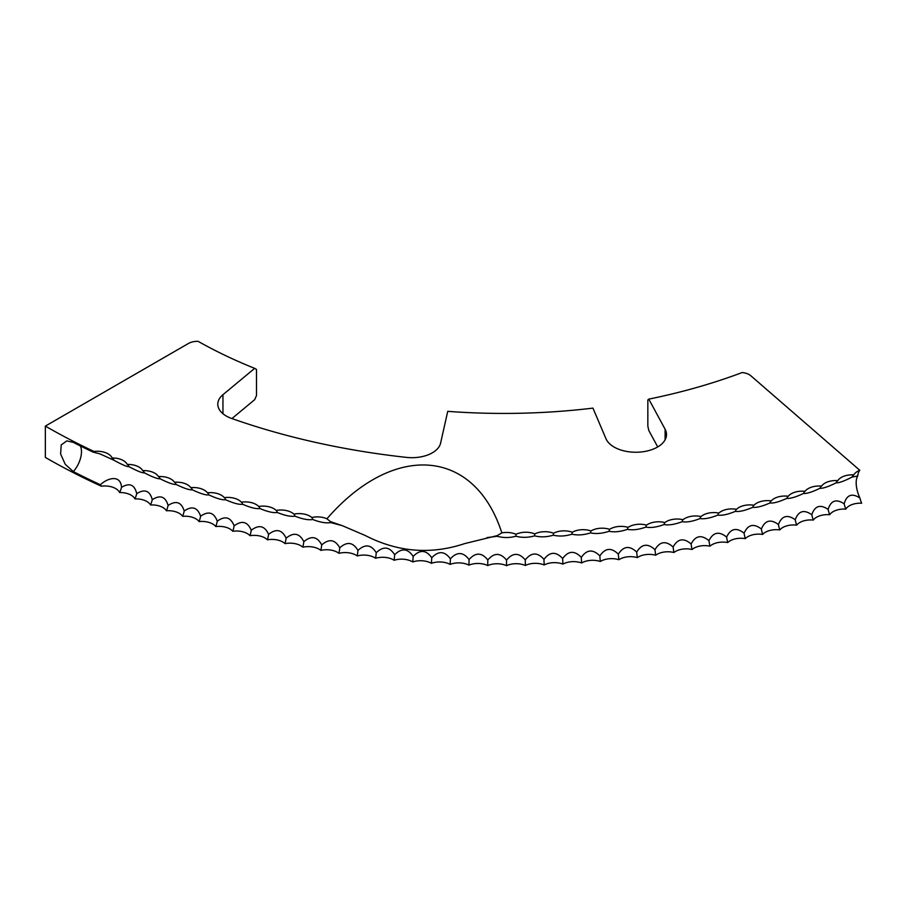 <?xml version="1.0" encoding="UTF-8"?>
<svg xmlns="http://www.w3.org/2000/svg" width="907" height="907" viewBox="0 0 907 907"><rect width="100%" height="100%" fill="white"/><g stroke="black" fill="none" stroke-linecap="round" stroke-linejoin="round"><path stroke-width="1.36" d="M231.931 418.558L254.663 399.681L256.488 395.565L256.488 369.444L254.663 368.355A436.505 252.01 180 0 1 198.111 341.327A12.834 7.415 0 0 0 188.441 343.481L45.35 426.097L45.35 457.423A648.335 374.308 0 0 0 101.335 486.209L100.45 484.746A648.335 374.308 0 0 1 73.331 471.595L65.247 464.327L60.61 453.988L61.211 444.929L66.835 440.881L73.331 442.378A648.335 374.308 0 0 0 93.104 452.105L99.929 453.874L113.976 460.246C122.026 464.701 127.048 466.844 129.077 466.697L129.055 466.686C137.07 470.994 142.195 473.057 144.462 472.876C152.433 477.037 157.659 479.009 160.142 478.794C168.09 482.819 173.418 484.701 176.117 484.44C184.03 488.329 189.45 490.12 192.375 489.814C200.254 493.578 205.753 495.279 208.893 494.916C216.728 498.544 222.317 500.154 225.662 499.746C233.439 503.238 239.108 504.745 242.668 504.281C250.389 507.648 256.125 509.065 259.89 508.532C267.542 511.763 273.358 513.079 277.327 512.489C284.911 515.595 290.784 516.809 294.956 516.151C302.462 519.133 308.391 520.255 312.756 519.507C320.171 522.364 326.169 523.384 330.726 522.579L342.392 525.709L365.192 535.481C397.629 552.17 430.78 554.88 464.645 543.61L497.161 535.64L501.843 532.885C474.542 448.262 393.808 441.754 326.905 518.793A15.283 8.821 0 0 0 311.815 517.512A15.283 8.821 0 0 0 293.925 514.122A15.283 8.821 0 0 0 293.891 514.099A15.283 8.821 0 0 0 276.216 510.448A15.283 8.821 0 0 0 275.943 510.199A15.283 8.821 0 0 0 258.688 506.469A15.283 8.821 0 0 0 258.212 505.993A15.283 8.821 0 0 0 241.387 502.195A15.283 8.821 0 0 0 240.684 501.503A15.283 8.821 0 0 0 224.29 497.637A15.283 8.821 0 0 0 223.405 496.707A15.283 8.821 0 0 0 207.442 492.796A15.283 8.821 0 0 0 206.365 491.628A15.283 8.821 0 0 0 190.844 487.671A15.283 8.821 0 0 0 189.586 486.265A15.283 8.821 0 0 0 174.507 482.263A15.283 8.821 0 0 0 173.09 480.619A15.283 8.821 0 0 0 158.453 476.583A15.283 8.821 0 0 0 156.888 474.701A15.283 8.821 0 0 0 142.694 470.642A15.283 8.821 0 0 0 140.993 468.511A15.283 8.821 0 0 0 127.241 464.441A15.283 8.821 0 0 0 125.415 462.06A15.283 8.821 0 0 0 112.105 457.978A15.283 8.821 0 0 0 110.166 455.348A15.283 8.821 0 0 0 93.965 451.459L93.104 452.105M114.429 460.439L114.021 460.268A16.609 8.22 -66.2 0 0 113.681 459.634A16.609 8.22 -66.2 0 0 112.105 457.978M129.27 466.776L129.077 466.697A16.609 7.902 -67.5 0 0 128.624 465.847A16.609 7.902 -67.5 0 0 127.241 464.441M859.893 497.954C851.934 492.875 846.684 494.825 844.156 503.804A16.609 7.177 -109.8 0 0 845.823 509.11A15.283 8.821 180 0 1 861.65 503.215A16.609 7.517 69 0 1 859.893 497.954A19.183 8.673 69 0 1 856.174 482.807A19.183 8.673 69 0 1 857.75 475.96L852.058 477.093C844.134 481.141 838.839 483.057 836.175 482.819C828.272 486.742 822.876 488.556 819.996 488.272C812.139 492.059 806.652 493.793 803.557 493.453C795.734 497.115 790.167 498.748 786.857 498.362C779.09 501.888 773.444 503.43 769.918 502.977C762.209 506.378 756.483 507.818 752.753 507.319C745.112 510.584 739.318 511.933 735.384 511.355C727.811 514.496 721.949 515.743 717.811 515.108C710.294 518.124 704.376 519.269 700.057 518.555C692.653 521.446 686.678 522.5 682.132 521.706C674.808 524.473 668.788 525.425 664.06 524.563C656.838 527.205 650.761 528.044 645.852 527.103C638.709 529.631 632.598 530.368 627.531 529.337C620.49 531.74 614.345 532.386 609.096 531.264C602.18 533.554 596.001 534.087 590.57 532.885C583.779 535.051 577.578 535.493 571.977 534.189C565.31 536.241 559.086 536.57 553.315 535.175C546.796 537.125 540.561 537.352 534.62 535.856C528.225 537.692 521.99 537.806 515.902 536.218C509.655 537.942 503.408 537.964 497.172 536.264L487.014 537.602M254.663 368.355L222.952 394.704A28.888 16.677 180 0 0 217.793 404.216A28.888 16.677 180 0 0 226.251 416.007A28.888 16.677 180 0 0 231.602 418.444A521.797 301.26 0 0 0 406.563 457.4A28.888 16.677 0 0 0 440.587 443.16L447.729 411.347A436.505 252.01 180 0 0 592.951 408.116L605.978 438.739A30.713 17.732 0 0 0 614.084 447.049A30.713 17.732 0 0 0 647.553 450.892A30.713 17.732 0 0 0 666.509 434.51A30.713 17.732 0 0 0 665.103 429.215L648.788 399.125L647.836 399.964L647.836 426.086L648.788 430.451L657.722 446.924M45.35 426.097A648.335 374.308 0 0 0 93.965 451.459M844.156 503.804C836.243 498.601 830.891 500.46 828.114 509.405C820.234 504.065 814.803 505.834 811.81 514.722C803.965 509.246 798.443 510.936 795.235 519.768C787.446 514.167 781.834 515.754 778.421 524.529C770.678 518.793 764.998 520.289 761.37 529.008C753.683 523.146 747.935 524.541 744.091 533.191C736.484 527.205 730.657 528.498 726.62 537.091C719.081 530.969 713.197 532.171 708.957 540.697C701.474 534.45 695.533 535.549 691.111 543.996C683.731 537.624 677.722 538.622 673.119 547C665.84 540.504 659.797 541.4 654.979 549.699C647.802 543.078 641.702 543.871 636.703 552.08C629.617 545.345 623.483 546.037 618.325 554.166C611.341 547.306 605.184 547.896 599.844 555.934C592.985 548.962 586.795 549.449 581.285 557.397C574.55 550.311 568.338 550.696 562.657 558.542C556.048 551.343 549.823 551.626 543.973 559.381C537.511 552.068 531.275 552.25 525.266 559.902C518.94 552.488 512.693 552.556 506.537 560.107C500.358 552.578 494.111 552.544 487.807 559.993C481.776 552.363 475.54 552.227 469.078 559.562C463.216 551.841 456.981 551.592 450.394 558.825C444.679 551.003 438.466 550.651 431.755 557.771C426.199 549.846 420.009 549.393 413.173 556.399C407.787 548.395 401.62 547.828 394.658 554.721C389.454 546.626 383.321 545.957 376.246 552.726C371.224 544.54 365.124 543.781 357.948 550.424C353.106 542.159 347.041 541.286 339.762 547.817C335.114 539.472 329.094 538.497 321.724 544.903C317.257 536.479 311.294 535.413 303.834 541.694C299.571 533.191 293.664 532.024 286.113 538.18C282.043 529.609 276.204 528.339 268.585 534.37C264.719 525.731 258.937 524.371 251.25 530.266C247.588 521.57 241.886 520.108 234.131 525.867C230.684 517.115 225.049 515.55 217.249 521.185C214.007 512.376 208.451 510.72 200.606 516.23C197.567 507.364 192.114 505.618 184.212 510.992C181.4 502.07 176.026 500.233 168.101 505.471C165.505 496.514 160.222 494.587 152.263 499.689C149.893 490.687 144.712 488.68 136.73 493.646C134.587 484.61 129.508 482.501 121.515 487.342C120.79 474.565 107.752 477.649 100.45 484.746M136.73 493.646A16.609 7.744 -68.1 0 1 134.928 498.895A15.283 8.821 180 0 1 150.539 504.972A15.283 8.821 180 0 1 166.446 510.777A15.283 8.821 180 0 1 182.636 516.321A15.283 8.821 180 0 1 199.109 521.582A15.283 8.821 180 0 1 215.832 526.57A15.283 8.821 180 0 1 232.804 531.275A15.283 8.821 180 0 1 250.015 535.697A15.283 8.821 180 0 1 267.429 539.812A15.283 8.821 180 0 1 285.047 543.644A15.283 8.821 180 0 1 302.847 547.182A15.283 8.821 180 0 1 320.829 550.402A15.283 8.821 180 0 1 338.957 553.338A15.283 8.821 180 0 1 357.222 555.957A15.283 8.821 180 0 1 375.623 558.27A15.283 8.821 180 0 1 394.126 560.265A15.283 8.821 180 0 1 412.719 561.955A15.283 8.821 180 0 1 431.392 563.326A15.283 8.821 180 0 1 450.133 564.392A15.283 8.821 180 0 1 468.908 565.14A15.283 8.821 180 0 1 487.728 565.56A15.283 8.821 180 0 1 506.548 565.673A15.283 8.821 180 0 1 525.368 565.469A15.283 8.821 180 0 1 544.177 564.948A15.283 8.821 180 0 1 562.941 564.109A15.283 8.821 180 0 1 581.659 562.964A15.283 8.821 180 0 1 600.321 561.49A15.283 8.821 180 0 1 618.891 559.71A15.283 8.821 180 0 1 637.36 557.624A15.283 8.821 180 0 1 655.716 555.22A15.283 8.821 180 0 1 673.946 552.51A15.283 8.821 180 0 1 692.041 549.495A15.283 8.821 180 0 1 709.966 546.173A15.283 8.821 180 0 1 727.72 542.556A15.283 8.821 180 0 1 745.282 538.645A15.283 8.821 180 0 1 762.628 534.427A15.283 8.821 180 0 1 779.771 529.926A15.283 8.821 180 0 1 796.675 525.142A15.283 8.821 180 0 1 813.318 520.074A15.283 8.821 180 0 1 829.712 514.722A15.283 8.821 180 0 1 845.823 509.11M121.515 487.342A16.609 8.072 -66.9 0 1 119.633 492.558A15.283 8.821 180 0 1 134.928 498.895M152.263 499.689A16.609 7.415 -69.3 0 1 150.539 504.972M168.101 505.471A16.609 7.086 -70.5 0 1 166.446 510.777M184.212 510.992A16.609 6.746 -71.7 0 1 182.636 516.321M200.606 516.23A16.609 6.394 -72.8 0 1 199.109 521.582M217.249 521.185A16.609 6.043 -74 0 1 215.832 526.57M234.131 525.867A16.609 5.691 -75.1 0 1 232.804 531.275M251.25 530.266A16.609 5.329 -76.1 0 1 250.015 535.697M268.585 534.37A16.609 4.966 -77.2 0 1 267.429 539.812M286.113 538.18A16.609 4.592 -78.3 0 1 285.047 543.644M303.834 541.694A16.609 4.218 -79.3 0 1 302.847 547.182M321.724 544.903A16.609 3.843 -80.3 0 1 320.829 550.402M339.762 547.817A16.609 3.458 -81.3 0 1 338.957 553.338M357.948 550.424A16.609 3.072 -82.3 0 1 357.222 555.957M376.246 552.726A16.609 2.687 -83.3 0 1 375.623 558.27M394.658 554.721A16.609 2.302 -84.3 0 1 394.126 560.265M413.173 556.399A16.609 1.916 -85.3 0 1 412.719 561.955M431.755 557.771A16.609 1.519 -86.3 0 1 431.392 563.326M450.394 558.825A16.609 1.122 -87.2 0 1 450.133 564.392M469.078 559.562A16.609 0.737 -88.2 0 1 468.908 565.14M487.807 559.993L487.728 565.56M506.537 560.107L506.548 565.673M525.266 559.902L525.368 565.469M543.973 559.381A16.609 0.85 -92.1 0 0 544.177 564.948M562.657 558.542A16.609 1.247 -93 0 0 562.941 564.109M581.285 557.397A16.609 1.633 -94 0 0 581.659 562.964M599.844 555.934A16.609 2.029 -95 0 0 600.321 561.49M618.325 554.166A16.609 2.415 -96 0 0 618.891 559.71M636.703 552.08A16.609 2.8 -97 0 0 637.36 557.624M654.979 549.699A16.609 3.186 -98 0 0 655.716 555.22M673.119 547A16.609 3.571 -99 0 0 673.946 552.51M691.111 543.996A16.609 3.957 -100 0 0 692.041 549.495M708.957 540.697A16.609 4.331 -101 0 0 709.966 546.173M726.62 537.091A16.609 4.705 -102 0 0 727.72 542.556M744.091 533.191A16.609 5.068 -103.1 0 0 745.282 538.645M761.37 529.008A16.609 5.431 -104.2 0 0 762.628 534.427M778.421 524.529A16.609 5.793 -105.3 0 0 779.771 529.926M795.235 519.768A16.609 6.145 -106.4 0 0 796.675 525.142M811.81 514.722A16.609 6.496 -107.5 0 0 813.318 520.074M828.114 509.405A16.609 6.848 -108.6 0 0 829.712 514.722M648.788 399.125A436.505 252.01 180 0 0 742.119 372.562A12.834 7.415 0 0 1 750.86 375.781L859.813 470.302A19.183 8.673 -111 0 0 857.75 475.96M101.335 486.209A15.283 8.821 180 0 1 119.633 492.558M859.813 470.302A15.283 8.821 0 0 0 855.38 472.921A15.283 8.821 0 0 0 853.77 474.871A15.283 8.821 0 0 0 839.27 478.919A15.283 8.821 0 0 0 837.807 480.631A15.283 8.821 0 0 0 822.853 484.644A15.283 8.821 0 0 0 821.549 486.118A15.283 8.821 0 0 0 806.164 490.086A15.283 8.821 0 0 0 805.031 491.322A15.283 8.821 0 0 0 789.203 495.256A15.283 8.821 0 0 0 788.251 496.254A15.283 8.821 0 0 0 771.982 500.131A15.283 8.821 0 0 0 771.233 500.891A15.283 8.821 0 0 0 754.533 504.711A15.283 8.821 0 0 0 753.978 505.244A15.283 8.821 0 0 0 736.847 508.997A15.283 8.821 0 0 0 736.518 509.315A15.283 8.821 0 0 0 718.968 512.988A15.283 8.821 0 0 0 718.866 513.079A15.283 8.821 0 0 0 701.02 516.548A15.283 8.821 0 0 0 683.016 519.711A15.283 8.821 0 0 0 664.854 522.579A15.283 8.821 0 0 0 646.555 525.13A15.283 8.821 0 0 0 628.132 527.386A15.283 8.821 0 0 0 609.617 529.325A15.283 8.821 0 0 0 591.001 530.946A15.283 8.821 0 0 0 572.306 532.25A15.283 8.821 0 0 0 553.565 533.248A15.283 8.821 0 0 0 534.779 533.928A15.283 8.821 0 0 0 515.958 534.291A15.283 8.821 0 0 0 501.843 532.885M326.905 518.793L330.454 521.616L342.392 525.709M853.77 474.871A16.609 7.347 -110.4 0 0 852.705 475.914A16.609 7.347 -110.4 0 0 852.058 477.093M837.807 480.631A16.609 7.018 -109.2 0 0 836.912 481.492A16.609 7.018 -109.2 0 0 836.175 482.819M821.549 486.118A16.609 6.678 -108.1 0 0 820.812 486.81A16.609 6.678 -108.1 0 0 819.996 488.272M805.031 491.322A16.609 6.326 -106.9 0 0 804.441 491.866A16.609 6.326 -106.9 0 0 803.557 493.453M788.251 496.254A16.609 5.975 -105.8 0 0 787.798 496.662A16.609 5.975 -105.8 0 0 786.857 498.362M771.233 500.891A16.609 5.612 -104.7 0 0 770.905 501.186A16.609 5.612 -104.7 0 0 769.918 502.977M753.978 505.244A16.609 5.249 -103.6 0 0 753.762 505.437A16.609 5.249 -103.6 0 0 752.753 507.319M736.518 509.315A16.609 4.886 -102.6 0 0 736.405 509.417A16.609 4.886 -102.6 0 0 735.384 511.355M718.866 513.079A16.609 4.512 -101.5 0 0 718.832 513.113A16.609 4.512 -101.5 0 0 717.811 515.108M701.02 516.548A16.609 4.138 -100.5 0 0 700.057 518.555M683.016 519.711A16.609 3.764 -99.5 0 0 682.132 521.706M664.854 522.579A16.609 3.379 -98.5 0 0 664.06 524.563M646.555 525.13A16.609 2.993 -97.5 0 0 645.852 527.103M628.132 527.386A16.609 2.608 -96.5 0 0 627.531 529.337M609.617 529.325A16.609 2.222 -95.5 0 0 609.096 531.264M591.001 530.946A16.609 1.837 -94.5 0 0 590.57 532.885M572.306 532.25A16.609 1.44 -93.5 0 0 571.977 534.189M553.565 533.248A16.609 1.043 -92.6 0 0 553.315 535.175M534.779 533.928A16.609 0.646 -91.6 0 0 534.62 535.856M515.958 534.291L515.902 536.218M497.161 535.64L497.172 536.264M330.454 521.616A16.609 3.651 -80.8 0 1 330.726 522.579M311.815 517.512A16.609 4.036 -79.8 0 1 312.756 519.507M293.925 514.122A16.609 4.41 -78.8 0 1 293.936 514.133A16.609 4.41 -78.8 0 1 294.956 516.151M276.216 510.448A16.609 4.784 -77.7 0 1 276.306 510.528A16.609 4.784 -77.7 0 1 277.327 512.489M258.688 506.469A16.609 5.147 -76.7 0 1 258.88 506.639A16.609 5.147 -76.7 0 1 259.89 508.532M241.387 502.195A16.609 5.51 -75.6 0 1 241.67 502.467A16.609 5.51 -75.6 0 1 242.668 504.281M224.29 497.637A16.609 5.873 -74.5 0 1 224.709 498.011A16.609 5.873 -74.5 0 1 225.662 499.746M207.442 492.796A16.609 6.224 -73.4 0 1 207.986 493.295A16.609 6.224 -73.4 0 1 208.893 494.916M190.844 487.671A16.609 6.576 -72.3 0 1 191.536 488.317A16.609 6.576 -72.3 0 1 192.375 489.814M174.507 482.263A16.609 6.916 -71.1 0 1 175.357 483.068A16.609 6.916 -71.1 0 1 176.117 484.44M158.453 476.583A16.609 7.256 -69.9 0 1 159.473 477.57A16.609 7.256 -69.9 0 1 160.142 478.794M142.694 470.642A16.609 7.585 -68.7 0 1 143.884 471.833A16.609 7.585 -68.7 0 1 144.462 472.876M73.331 471.595A19.183 10.396 117.1 0 0 81.483 451.686A19.183 10.396 117.1 0 0 80.326 445.904M665.103 439.816L665.103 429.215M222.952 413.739L222.952 394.704"/></g></svg>
